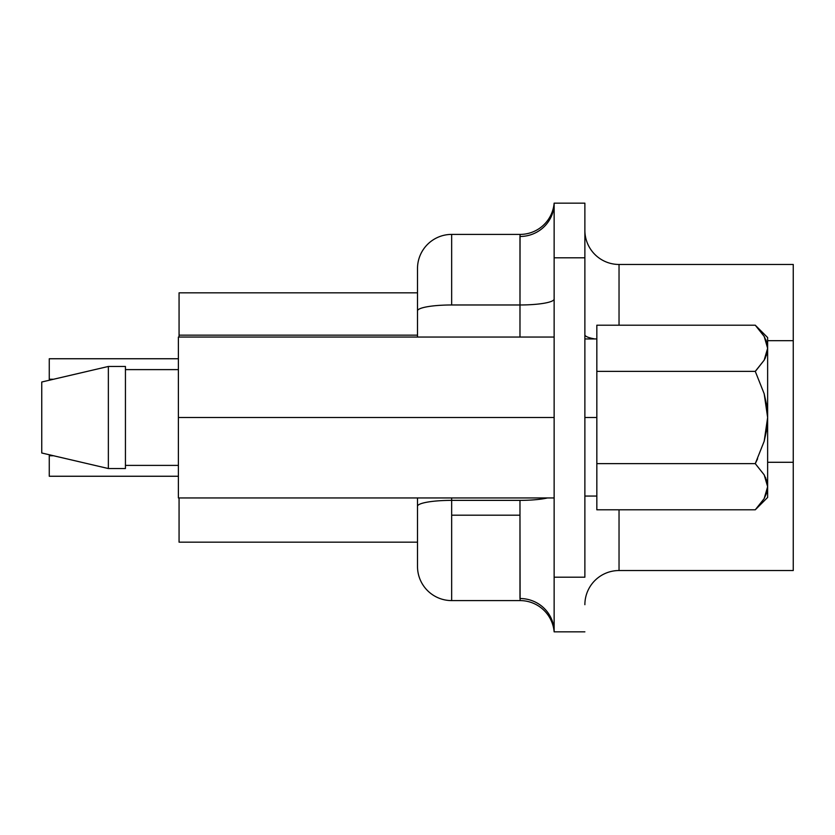 <?xml version="1.0" encoding="UTF-8"?>
<svg xmlns="http://www.w3.org/2000/svg" width="835" height="835" viewBox="0 0 835 835"><rect width="100%" height="100%" fill="white"/><g stroke="black" fill="none" stroke-linecap="round" stroke-linejoin="round"><path stroke-width="1.25" d="M596.837 417.5L596.837 338.937L596.837 417.5L584.876 417.5L596.837 417.5L596.837 496.063L596.837 417.5M519.975 500.363L451.662 500.363L451.662 515.195L519.975 515.195L519.975 500.363L451.662 500.363L451.662 497.942L451.662 500.363A34.162 5.928 180 0 0 417.5 506.302L417.5 497.942L417.5 506.302A34.162 5.928 -0 0 1 451.662 500.363L451.662 600.595L520.101 600.595L451.662 600.595L451.662 515.195L519.975 515.195L519.975 500.363A34.162 5.928 180 0 0 547.509 497.942A34.162 5.928 0 0 1 519.975 500.363M520.101 600.595A34.162 34.162 0 0 1 554.137 631.845L554.137 203.155L554.137 631.845L584.876 631.845L554.137 631.845A34.162 34.162 0 0 0 520.101 600.595L519.975 515.195L519.975 598.518A34.162 33.327 180 0 1 554.137 631.845A34.162 33.327 0 0 0 519.975 598.518M178.387 497.942L178.387 337.058L554.137 337.058L178.387 337.058L178.387 417.5L554.137 417.5L178.387 417.5L178.387 497.942L554.137 497.942L178.387 497.942M125.438 465.387L178.387 465.387L125.438 465.387M178.387 369.613L125.438 369.613L178.387 369.613M125.438 366.461L125.438 468.539L125.438 366.461L108.362 366.461L108.362 468.539L125.438 468.539L108.362 468.539L108.362 366.461L41.75 382.002L41.75 452.998L108.362 468.539L41.75 452.998L41.75 382.002L108.362 366.461L125.438 366.461M179.066 337.058L179.066 292.824L179.066 335.159L417.5 335.159L179.066 335.159L179.066 337.058M179.066 542.176L179.066 497.942L179.066 542.176L417.5 542.176L179.066 542.176M793.25 340.68L793.25 264.465L619.038 264.465L619.038 325.201L619.038 264.465L793.25 264.465L793.25 340.68L767.636 340.68L793.25 340.68L793.25 462.287L793.25 340.68M767.636 462.287L793.25 462.287L767.636 462.287M793.25 570.535L793.25 462.287L793.25 570.535L619.038 570.535L793.25 570.535M619.038 509.799L619.038 570.535A34.162 34.162 0 0 0 584.876 604.697A34.162 34.162 0 0 1 619.038 570.535L619.038 509.799M584.876 577.194L554.137 577.194L584.876 577.194L584.876 257.806L554.137 257.806L584.876 257.806L584.876 203.155L554.137 203.155L584.876 203.155L584.876 577.194M554.137 203.27A34.162 33.327 180 0 1 519.975 236.482L519.975 304.973A34.162 5.928 180 0 0 554.137 299.045A34.162 5.928 0 0 1 519.975 304.973L451.662 304.973A34.162 5.928 180 0 0 417.5 310.912A34.162 5.928 0 0 1 451.662 304.973L451.662 234.405A34.162 34.162 0 0 0 417.5 268.567L417.5 337.058L417.5 268.567A34.162 34.162 0 0 1 451.662 234.405L520.101 234.405A34.162 34.162 0 0 0 554.137 203.155A34.162 33.327 0 0 1 519.975 236.482L520.101 234.405L451.662 234.405L451.662 304.973L519.975 304.973L519.975 337.058L520.048 234.927M417.5 566.433L417.5 506.302L417.5 566.433A34.162 34.162 0 0 0 451.662 600.595A34.162 34.162 0 0 1 417.5 566.433M417.5 292.824L179.066 292.824L417.5 292.824M49.265 455.753L53.221 455.753L49.265 455.753L49.265 476.253L178.387 476.253L49.265 476.253L49.265 455.753M49.265 358.747L178.387 358.747L49.265 358.747L49.265 379.247L53.221 379.247L49.265 379.247L49.265 358.747M764.182 498.599L767.636 486.721L766.718 492.786L764.15 498.641L755.268 509.799L596.837 509.799L596.837 463.644L755.268 463.644L764.192 474.875L767.636 486.721L764.15 498.641L755.268 509.799L596.837 509.799L596.837 325.201L755.268 325.201L596.837 325.201L596.837 371.356L755.268 371.356L764.171 393.734L767.636 417.5L764.182 441.245L755.268 463.644L596.837 463.644L596.837 371.356L755.268 371.356L764.171 393.734L766.728 405.434L767.636 417.5L767.636 348.279L764.15 360.198L755.905 370.709M766.728 492.744L767.636 486.721L767.636 497.43L767.636 486.721L766.749 480.751L764.15 474.802L755.268 463.644L764.192 474.875L755.268 463.644L757.627 458.728M765.424 357.735L764.192 360.125L767.636 348.279L766.718 354.343L764.15 360.198L755.268 371.356M764.15 336.359L755.268 325.201L764.192 336.432L767.636 348.279L767.636 417.5L766.739 429.514L764.182 441.245L755.268 463.644M766.728 354.301L767.636 348.279L767.636 337.57L767.636 348.185M767.636 486.721L767.636 417.5L767.636 486.721L765.58 477.61M755.289 509.778L757.742 507.21M758.378 506.511L760.059 504.528M767.636 337.57L755.268 325.201L764.192 336.432L766.749 342.308L767.636 348.279M766.687 342.089L765.841 339.772M767.636 348.164L767.615 347.517M584.876 230.314A34.162 34.162 0 0 0 619.038 264.465A34.162 34.162 0 0 1 584.876 230.303M594.823 338.937A34.162 5.928 -0 0 1 584.876 334.752A34.162 5.928 180 0 0 594.823 338.937M596.837 338.937L584.876 338.937M596.837 496.063L584.876 496.063M755.268 509.799L767.636 497.43"/></g></svg>
